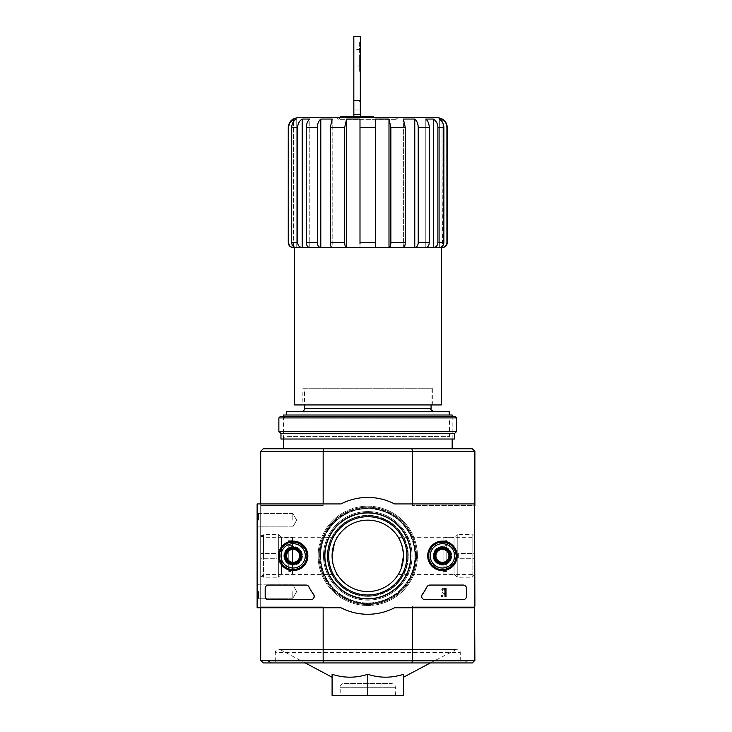 <?xml version="1.0" encoding="UTF-8"?>
<svg xmlns="http://www.w3.org/2000/svg" width="732" height="732" viewBox="0 0 732 732"><rect width="100%" height="100%" fill="white"/><g stroke="black" fill="none" stroke-linecap="round" stroke-linejoin="round"><path stroke-width="0.55" stroke-dasharray="3.66 2.75" d="M340.197 117.733L395.372 117.733L340.197 117.733L338.577 119.353L396.991 119.353L338.577 119.353L336.958 117.733L398.62 117.733L396.991 119.353L395.372 117.733M340.526 116.763L353.831 116.763L353.831 117.733L373.622 117.733L340.526 117.733L353.831 117.733L353.831 109.992L360.318 109.992L360.318 117.733L360.318 116.763L373.622 116.763M353.831 116.763L360.318 116.763M447.298 127.469L446.913 242.676C446.621 245.632 444.983 247.251 442.018 247.544L294.282 247.544L296.222 247.544L296.222 119.041C293.34 120.981 291.83 123.8 291.702 127.469L291.702 242.676C291.977 245.641 293.477 247.26 296.222 247.544L302.179 247.544L302.179 119.041L309.782 119.041L309.782 247.544L302.179 247.544L309.782 247.544L309.782 119.041C307.577 120.981 306.424 123.8 306.324 127.469L306.324 242.676C306.534 245.641 307.687 247.26 309.782 247.544L320.799 247.544L320.799 119.041L332.182 119.041L332.182 247.544L320.799 247.544L332.182 247.544L332.182 119.041L330.306 127.469L330.306 242.676C330.425 245.641 331.047 247.26 332.182 247.544L346.575 247.544L346.575 119.041L359.998 119.041L359.998 247.544L346.575 247.544L359.998 247.544L359.998 119.041L359.998 127.469L375.571 127.469L375.571 119.041L388.994 119.041L390.87 127.469L405.263 127.469L403.387 119.041L414.77 119.041L414.77 247.544L403.387 247.544L403.387 119.041L403.387 247.544C404.522 247.26 405.144 245.641 405.263 242.676L405.263 127.469M390.87 127.469L390.87 242.676C390.76 245.641 390.129 247.26 388.994 247.544L375.571 247.544L375.571 127.469M429.245 127.469L418.228 127.469L418.228 242.676C418.018 245.641 416.865 247.26 414.77 247.544L425.786 247.544L425.786 119.041L433.39 119.041L433.39 247.544L425.786 247.544L425.786 119.041C427.991 120.981 429.144 123.8 429.245 127.469L429.245 242.676C429.034 245.641 427.881 247.26 425.786 247.544L439.346 247.544L439.346 119.041L442.018 119.041L442.43 247.544M442.018 246.602L442.018 121.594M439.346 247.544L439.346 119.041C442.229 120.981 443.738 123.8 443.867 127.469L443.867 242.676C443.592 245.641 442.091 247.26 439.346 247.544M433.39 247.544C436.126 247.26 437.635 245.641 437.91 242.676L437.91 127.469L443.867 127.469M359.998 247.544L388.994 247.544L388.994 119.041M375.571 242.676L359.998 242.676L359.998 127.469M346.575 247.544C345.44 247.26 344.818 245.641 344.699 242.676L344.699 127.469L346.575 119.041M320.799 247.544C318.704 247.26 317.551 245.641 317.34 242.676L317.34 127.469C317.441 123.8 318.594 120.981 320.799 119.041M302.179 247.544C299.443 247.26 297.933 245.641 297.659 242.676L297.659 127.469C297.796 123.8 299.297 120.981 302.179 119.041M293.139 247.544L293.55 119.041L296.222 119.041L296.222 247.544L293.55 247.544C290.586 247.26 288.957 245.641 288.655 242.676L288.655 127.469L289.973 122.592M293.55 246.602L293.55 121.594M388.994 247.544L414.77 247.544M294.282 404.942L441.295 404.942M304.503 388.719L431.066 388.719L304.503 388.719L304.503 404.942M263.465 555.853L263.465 537.279L263.465 555.853M334.469 543.034L337.296 537.279C336.51 537.7 335.018 541.479 332.831 548.616M332.813 563C335.018 570.21 336.51 574.016 337.296 574.419C335.448 573.357 333.719 567.163 332.09 555.853A35.694 35.694 0 0 1 385.636 524.936A35.694 35.694 0 0 1 385.636 586.771A35.694 35.694 0 0 1 332.09 555.853M472.103 555.853L472.103 537.279L472.103 555.853M401.109 568.663L398.272 574.419C400.111 573.348 401.85 567.172 403.488 555.908C401.859 544.544 400.12 538.34 398.272 537.279C400.12 538.349 401.859 544.544 403.488 555.853M367.784 674.291C379.67 678.143 391.565 678.143 403.488 674.291C403.488 678.143 403.488 678.143 403.488 674.291C403.488 678.143 403.488 678.143 403.488 674.291L403.488 695.4L332.09 695.4L332.09 674.291C343.967 678.143 355.871 678.143 367.784 674.291L367.784 695.4M332.09 674.291C332.09 678.143 332.09 678.143 332.09 674.291C332.09 678.143 332.09 678.143 332.09 674.291M267.18 662.945L468.389 662.945L267.18 662.945L269.037 661.087L466.531 661.087L269.037 661.087L270.904 662.945L464.664 662.945L270.904 662.945M260.693 607.78L260.693 606.151L323.16 606.151L260.693 606.151L323.16 606.151L260.693 606.151L260.693 505.547L260.693 660.346L263.282 662.945L323.681 662.945L323.16 660.346L412.409 660.346L411.887 662.945L323.681 662.945M411.887 662.945L472.286 662.945L474.885 660.346L474.885 606.151L412.409 606.151L412.409 607.78M474.885 606.151L412.409 606.151L474.885 606.151L474.885 451.351L323.16 451.351L323.681 448.753L411.887 448.753L412.409 451.351L412.409 505.547L474.556 505.547M283.403 448.753L452.166 448.753L283.403 448.753M411.887 448.753L472.286 448.753L474.885 451.351M323.16 503.927L323.16 505.547L260.693 505.547L260.693 451.351L263.282 448.753L323.681 448.753M318.127 555.853A49.657 49.657 0 0 1 392.608 512.848A49.657 49.657 0 0 1 392.608 598.849A49.657 49.657 0 0 1 318.127 555.853A49.657 49.657 0 0 1 392.608 512.848A49.657 49.657 0 0 1 392.608 598.849A49.657 49.657 0 0 1 318.127 555.853M434.314 555.853A8.116 8.116 0 0 1 446.483 548.826A8.116 8.116 0 0 1 446.483 562.881A8.116 8.116 0 0 1 434.314 555.853A8.116 8.116 0 0 1 446.483 548.826A8.116 8.116 0 0 1 446.483 562.881A8.116 8.116 0 0 1 434.314 555.853M285.032 555.853A8.116 8.116 0 0 1 297.201 548.826A8.116 8.116 0 0 1 297.201 562.881A8.116 8.116 0 0 1 285.032 555.853A8.116 8.116 0 0 1 297.201 548.826A8.116 8.116 0 0 1 297.201 562.881A8.116 8.116 0 0 1 285.032 555.853M260.693 660.346L323.16 660.346L323.16 607.78M474.885 660.346L412.409 660.346L412.409 606.151L474.556 606.151M412.409 503.927L412.409 505.547L474.885 505.547M260.693 503.927L260.693 505.547L323.16 505.547L260.693 505.547L323.16 505.547L323.16 451.351L260.693 451.351M474.885 555.853L474.885 534.506L474.885 555.853M260.693 555.853L260.693 534.506L260.693 555.853M275.296 662.945L460.272 662.945L275.296 662.945L275.296 652.432L460.272 652.432L275.296 652.432C275.818 649.696 277.41 648.744 280.063 649.568L455.505 649.568L280.063 649.568L305.235 662.945M344.095 683.395L391.474 683.395L344.095 683.395C341.725 683.624 340.435 684.923 340.197 687.284L340.197 695.4L395.372 695.4L340.197 695.4M286.432 555.853A6.707 6.707 0 0 1 296.497 550.043A6.707 6.707 0 0 1 296.497 561.664A6.707 6.707 0 0 1 286.432 555.853A6.707 6.707 0 0 1 296.497 550.043A6.707 6.707 0 0 1 296.497 561.664A6.707 6.707 0 0 1 286.432 555.853A6.707 6.707 0 0 1 296.497 550.043A6.707 6.707 0 0 1 296.497 561.664A6.707 6.707 0 0 1 286.432 555.853A6.707 6.707 0 0 1 293.139 549.146A6.707 6.707 0 0 1 299.855 555.853A6.707 6.707 0 0 1 293.139 562.56A6.707 6.707 0 0 1 286.432 555.853M435.723 555.853A6.707 6.707 0 0 1 445.779 550.043A6.707 6.707 0 0 1 445.779 561.664A6.707 6.707 0 0 1 435.723 555.853A6.707 6.707 0 0 1 445.779 550.043A6.707 6.707 0 0 1 445.779 561.664A6.707 6.707 0 0 1 435.723 555.853A6.707 6.707 0 0 1 445.779 550.043A6.707 6.707 0 0 1 445.779 561.664A6.707 6.707 0 0 1 435.723 555.853A6.707 6.707 0 0 1 442.43 549.146A6.707 6.707 0 0 1 449.137 555.853A6.707 6.707 0 0 1 442.43 562.56A6.707 6.707 0 0 1 435.723 555.853M319.106 555.853A48.678 48.678 0 0 1 392.123 513.69A48.678 48.678 0 0 1 392.123 598.007A48.678 48.678 0 0 1 319.106 555.853A48.678 48.678 0 0 1 392.123 513.69A48.678 48.678 0 0 1 392.123 598.007A48.678 48.678 0 0 1 319.106 555.853A48.678 48.678 0 0 1 392.123 513.69A48.678 48.678 0 0 1 392.123 598.007A48.678 48.678 0 0 1 319.106 555.853A48.678 48.678 0 0 1 392.123 513.69A48.678 48.678 0 0 1 392.123 598.007A48.678 48.678 0 0 1 319.106 555.853A48.678 48.678 0 0 1 392.123 513.69A48.678 48.678 0 0 1 392.123 598.007A48.678 48.678 0 0 1 319.106 555.853M283.403 416.307L283.403 439.017L452.166 439.017L283.403 439.017L286.038 436.382L449.53 436.382L286.038 436.382L286.038 418.942L449.53 418.942L286.038 418.942L283.403 416.307L452.166 416.307L283.403 416.307M283.403 415.007L452.166 415.007M301.255 411.759L434.314 411.759L301.255 411.759M286.331 411.759L449.247 411.759M286.331 415.007L449.247 415.007L286.331 415.007M302.874 404.942L432.694 404.942L302.874 404.942L302.874 388.719L432.694 388.719L302.874 388.719M298.006 117.733L437.562 117.733M353.831 57.691L353.831 65.971L353.831 57.691M353.831 109.992L353.831 36.6M360.318 71.324L360.318 40.983L360.318 71.324M353.831 101.043L360.318 101.043L360.318 109.992M360.318 101.043L360.318 36.6M360.318 57.691L360.318 67.106L360.318 57.691M359.348 57.691L359.348 67.106L359.348 57.691M359.348 71.324L359.348 40.983L359.348 71.324M474.556 607.78L474.556 503.927L394.548 503.927A58.414 58.414 0 0 0 341.021 503.927L257.115 503.927L257.115 607.78L341.021 607.78A58.414 58.414 0 0 0 394.548 607.78L474.556 607.78L474.556 503.927L394.548 503.927A58.414 58.414 0 0 0 341.021 503.927L257.115 503.927L257.115 607.78L341.021 607.78A58.414 58.414 0 0 0 394.548 607.78L474.556 607.78L394.548 607.78A58.414 58.414 0 0 1 341.021 607.78L257.115 607.78L257.115 503.927L341.021 503.927A58.414 58.414 0 0 1 394.548 503.927L474.556 503.927L474.556 607.78M257.115 520.15L257.115 528.266L257.115 520.15M257.115 591.548L257.115 599.664L257.115 591.548M324.88 555.853A42.904 42.904 0 0 0 389.241 593.012A42.904 42.904 0 0 0 389.241 518.695A42.904 42.904 0 0 0 324.88 555.853A42.904 42.904 0 0 0 389.241 593.012A42.904 42.904 0 0 0 389.241 518.695A42.904 42.904 0 0 0 324.88 555.853A42.904 42.904 0 0 1 389.241 518.695A42.904 42.904 0 0 1 389.241 593.012A42.904 42.904 0 0 1 324.88 555.853M433.097 555.853A9.333 9.333 0 0 0 447.087 563.933A9.333 9.333 0 0 0 447.087 547.774A9.333 9.333 0 0 0 433.097 555.853A9.333 9.333 0 0 1 447.087 547.774A9.333 9.333 0 0 1 447.087 563.933A9.333 9.333 0 0 1 433.097 555.853M283.815 555.853A9.333 9.333 0 0 0 297.805 563.933A9.333 9.333 0 0 0 297.805 547.774A9.333 9.333 0 0 0 283.815 555.853A9.333 9.333 0 0 1 297.805 547.774A9.333 9.333 0 0 1 297.805 563.933A9.333 9.333 0 0 1 283.815 555.853M466.44 596.415L466.44 588.308A3.248 3.248 0 0 0 463.2 585.06L429.556 585.06A3.248 3.248 0 0 0 426.683 586.799A66.53 66.53 0 0 1 421.916 594.53A3.248 3.248 0 0 0 424.551 599.664L463.2 599.664A3.248 3.248 0 0 0 466.44 596.415L466.44 588.308A3.248 3.248 0 0 0 463.2 585.06L429.556 585.06A3.248 3.248 0 0 0 426.683 586.799A66.53 66.53 0 0 1 421.916 594.53A3.248 3.248 0 0 0 424.551 599.664L463.2 599.664A3.248 3.248 0 0 0 466.44 596.415A3.248 3.248 0 0 1 463.2 599.664L424.953 599.664A3.248 3.248 0 0 1 422.309 594.54A66.85 66.85 0 0 0 427.04 586.799A3.248 3.248 0 0 1 429.922 585.06L463.2 585.06A3.248 3.248 0 0 1 466.44 588.308L466.44 596.415M268.15 599.664L310.615 599.664A3.248 3.248 0 0 0 313.259 594.54A66.85 66.85 0 0 1 308.529 586.799A3.248 3.248 0 0 0 305.647 585.06L268.15 585.06A3.248 3.248 0 0 0 264.911 588.308L264.911 596.415A3.248 3.248 0 0 0 268.15 599.664L310.615 599.664A3.248 3.248 0 0 0 313.259 594.54A66.85 66.85 0 0 1 308.529 586.799A3.248 3.248 0 0 0 305.647 585.06L268.15 585.06A3.248 3.248 0 0 0 264.911 588.308L264.911 596.415A3.248 3.248 0 0 0 268.15 599.664M427.698 555.853A14.722 14.722 0 0 0 449.787 568.599A14.722 14.722 0 0 0 449.787 543.098A14.722 14.722 0 0 0 427.698 555.853M278.416 555.853A14.722 14.722 0 0 0 300.504 568.599A14.722 14.722 0 0 0 300.504 543.098A14.722 14.722 0 0 0 278.416 555.853M278.7 555.853A14.439 14.439 0 0 0 300.367 568.361A14.439 14.439 0 0 0 300.367 543.345A14.439 14.439 0 0 0 278.7 555.853M284.382 555.853A8.766 8.766 0 0 0 297.521 563.439A8.766 8.766 0 0 0 297.521 548.259A8.766 8.766 0 0 0 284.382 555.853A8.766 8.766 0 0 1 297.521 548.259A8.766 8.766 0 0 1 297.521 563.439A8.766 8.766 0 0 1 284.382 555.853M427.982 555.853A14.439 14.439 0 0 0 449.649 568.361A14.439 14.439 0 0 0 449.649 543.345A14.439 14.439 0 0 0 427.982 555.853M433.664 555.853A8.766 8.766 0 0 0 446.813 563.439A8.766 8.766 0 0 0 446.813 548.259A8.766 8.766 0 0 0 433.664 555.853A8.766 8.766 0 0 1 446.813 548.259A8.766 8.766 0 0 1 446.813 563.439A8.766 8.766 0 0 1 433.664 555.853M328.65 555.853A39.135 39.135 0 0 0 387.356 589.745A39.135 39.135 0 0 0 387.356 521.962A39.135 39.135 0 0 0 328.65 555.853A39.135 39.135 0 0 0 387.356 589.745A39.135 39.135 0 0 0 387.356 521.962A39.135 39.135 0 0 0 328.65 555.853A39.135 39.135 0 0 1 387.356 521.962A39.135 39.135 0 0 1 387.356 589.745A39.135 39.135 0 0 1 328.65 555.853M292.818 591.548L292.818 598.254L292.818 591.548M258.524 591.548L258.524 598.254L258.524 591.548M292.818 520.15L292.818 513.443L292.818 520.15M258.524 520.15L258.524 513.443L258.524 520.15M445.861 596.415L445.861 595.445L442.54 590.706A0.97 0.97 0 0 1 443.162 589.306A0.97 0.97 0 0 1 444.379 590.248L445.349 590.248A1.949 1.949 0 0 0 442.897 588.372A1.949 1.949 0 0 0 441.716 591.227L444.672 595.445L441.451 595.445L441.451 596.415L445.861 596.415L445.861 595.445L442.54 590.706A0.97 0.97 0 0 1 443.162 589.306A0.97 0.97 0 0 1 444.379 590.248L445.349 590.248A1.949 1.949 0 0 0 442.897 588.372A1.949 1.949 0 0 0 441.716 591.227L444.672 595.445L441.451 595.445L441.451 596.415L445.861 596.415M435.933 559.596L442.43 563.347L448.917 559.596L448.917 552.102L442.43 548.36L435.933 552.102L435.933 559.596A7.494 7.494 0 0 0 448.917 559.596A7.494 7.494 0 0 0 442.43 548.36A7.494 7.494 0 0 0 435.933 559.596L435.933 552.102L442.43 548.36L448.917 552.102L448.917 559.596L445.669 561.471A6.487 6.487 0 0 0 445.669 550.226A6.487 6.487 0 0 0 435.933 555.853A6.487 6.487 0 0 0 439.182 561.471L435.933 559.596M442.43 543.684A12.17 12.17 0 0 0 431.889 561.938A12.17 12.17 0 0 0 452.971 561.938A12.17 12.17 0 0 0 442.43 543.684M442.43 542.055A13.789 13.789 0 0 0 430.48 562.743A13.789 13.789 0 0 0 454.371 562.743A13.789 13.789 0 0 0 442.43 542.055A13.789 13.789 0 0 0 430.48 562.743A13.789 13.789 0 0 0 454.371 562.743A13.789 13.789 0 0 0 442.43 542.055M442.43 542.467A13.386 13.386 0 0 0 430.837 562.542A13.386 13.386 0 0 0 454.023 562.542A13.386 13.386 0 0 0 442.43 542.467M442.43 547.573A8.272 8.272 0 0 0 435.256 559.989A8.272 8.272 0 0 0 449.594 559.989A8.272 8.272 0 0 0 442.43 547.573M442.43 547.737A8.116 8.116 0 0 0 435.403 559.907A8.116 8.116 0 0 0 449.457 559.907A8.116 8.116 0 0 0 442.43 547.737A8.116 8.116 0 0 0 435.403 559.907A8.116 8.116 0 0 0 449.457 559.907A8.116 8.116 0 0 0 442.43 547.737M442.43 549.329A6.524 6.524 0 0 0 436.775 559.111A6.524 6.524 0 0 0 448.076 559.111A6.524 6.524 0 0 0 442.43 549.329M439.182 561.471A6.487 6.487 0 0 0 445.669 561.471L442.43 563.347L439.182 561.471M286.651 559.596L293.139 563.347L299.635 559.596L299.635 552.102L293.139 548.36L286.651 552.102L286.651 559.596A7.494 7.494 0 0 0 299.635 559.596A7.494 7.494 0 0 0 293.139 548.36A7.494 7.494 0 0 0 286.651 559.596L286.651 552.102L293.139 548.36L299.635 552.102L299.635 559.596L296.387 561.471A6.487 6.487 0 0 0 296.387 550.226A6.487 6.487 0 0 0 286.651 555.853A6.487 6.487 0 0 0 289.899 561.471L286.651 559.596M293.139 543.684A12.17 12.17 0 0 0 282.607 561.938A12.17 12.17 0 0 0 303.679 561.938A12.17 12.17 0 0 0 293.139 543.684M293.139 542.055A13.789 13.789 0 0 0 281.198 562.743A13.789 13.789 0 0 0 305.088 562.743A13.789 13.789 0 0 0 293.139 542.055A13.789 13.789 0 0 0 281.198 562.743A13.789 13.789 0 0 0 305.088 562.743A13.789 13.789 0 0 0 293.139 542.055M293.139 542.467A13.386 13.386 0 0 0 281.546 562.542A13.386 13.386 0 0 0 304.732 562.542A13.386 13.386 0 0 0 293.139 542.467M293.139 547.573A8.272 8.272 0 0 0 285.974 559.989A8.272 8.272 0 0 0 300.312 559.989A8.272 8.272 0 0 0 293.139 547.573M293.139 547.737A8.116 8.116 0 0 0 286.12 559.907A8.116 8.116 0 0 0 300.166 559.907A8.116 8.116 0 0 0 293.139 547.737A8.116 8.116 0 0 0 286.12 559.907A8.116 8.116 0 0 0 300.166 559.907A8.116 8.116 0 0 0 293.139 547.737M293.139 549.329A6.524 6.524 0 0 0 287.493 559.111A6.524 6.524 0 0 0 298.793 559.111A6.524 6.524 0 0 0 293.139 549.329M289.899 561.471A6.487 6.487 0 0 0 296.387 561.471L293.139 563.347L289.899 561.471M445.019 588.308L445.998 588.308L445.998 596.415L445.019 596.415L445.019 589.891L444.05 589.928L444.534 589.443A0.485 0.485 0 0 0 445.019 588.958L445.019 588.308M313.653 594.53A66.53 66.53 0 0 1 308.886 586.799A3.248 3.248 0 0 0 306.022 585.06L268.479 585.06A3.248 3.248 0 0 0 265.231 588.308L265.231 596.415A3.248 3.248 0 0 0 268.479 599.664L311.018 599.664A3.248 3.248 0 0 0 313.653 594.53M442.43 569.642A13.789 13.789 0 0 1 430.48 548.954A13.789 13.789 0 0 1 454.371 548.954A13.789 13.789 0 0 1 442.43 569.642M442.43 569.24A13.386 13.386 0 0 1 430.837 549.156A13.386 13.386 0 0 1 454.023 549.156A13.386 13.386 0 0 1 442.43 569.24M442.43 564.125A8.272 8.272 0 0 1 435.256 551.718A8.272 8.272 0 0 1 449.594 551.718A8.272 8.272 0 0 1 442.43 564.125M442.43 563.96A8.116 8.116 0 0 1 435.403 551.791A8.116 8.116 0 0 1 449.457 551.791A8.116 8.116 0 0 1 442.43 563.96A8.116 8.116 0 0 1 435.403 551.791A8.116 8.116 0 0 1 449.457 551.791A8.116 8.116 0 0 1 442.43 563.96M442.43 562.368A6.524 6.524 0 0 1 436.775 552.587A6.524 6.524 0 0 1 448.076 552.587A6.524 6.524 0 0 1 442.43 562.368M293.139 569.642A13.789 13.789 0 0 1 281.198 548.954A13.789 13.789 0 0 1 305.088 548.954A13.789 13.789 0 0 1 293.139 569.642M293.139 569.24A13.386 13.386 0 0 1 281.546 549.156A13.386 13.386 0 0 1 304.732 549.156A13.386 13.386 0 0 1 293.139 569.24M293.139 564.125A8.272 8.272 0 0 1 285.974 551.718A8.272 8.272 0 0 1 300.312 551.718A8.272 8.272 0 0 1 293.139 564.125M293.139 563.96A8.116 8.116 0 0 1 286.12 551.791A8.116 8.116 0 0 1 300.166 551.791A8.116 8.116 0 0 1 293.139 563.96A8.116 8.116 0 0 1 286.12 551.791A8.116 8.116 0 0 1 300.166 551.791A8.116 8.116 0 0 1 293.139 563.96M293.139 562.368A6.524 6.524 0 0 1 287.493 552.587A6.524 6.524 0 0 1 298.793 552.587A6.524 6.524 0 0 1 293.139 562.368M280.484 416.307L455.084 416.307M278.865 417.926L456.704 417.926M278.865 431.395L456.704 431.395M280.969 433.5L454.599 433.5M280.969 439.017L454.599 439.017M260.693 574.419L260.693 537.279L260.693 574.419L263.465 577.2L263.465 534.506L263.465 577.2L278.361 577.2L278.361 534.506L278.361 577.2L281.536 574.025L281.536 537.681L281.536 574.025L292.498 574.025L292.498 537.681L292.498 574.025M260.693 558.287L260.693 553.419L260.693 558.287L276.916 558.287L276.916 553.419L260.693 553.419L276.916 553.419L276.916 558.287L260.693 558.287M292.498 571.427L292.498 540.271L292.498 571.427L288.765 571.427L288.765 540.271L288.765 571.427M288.765 566.074L288.765 545.633L288.765 566.074L292.498 566.074L292.498 545.633L292.498 566.074M474.885 537.279L474.885 574.419L474.885 537.279L472.103 534.506L472.103 577.2L472.103 534.506L457.216 534.506L457.216 577.2L457.216 534.506L454.041 537.681L454.041 574.025L454.041 537.681L443.08 537.681L443.08 574.025L443.08 537.681M474.885 553.419L474.885 558.287L474.885 553.419L458.653 553.419L458.653 558.287L474.885 558.287L458.653 558.287L458.653 553.419L474.885 553.419M443.08 540.271L443.08 571.427L443.08 540.271L446.813 540.271L446.813 571.427L446.813 540.271M446.813 545.633L446.813 566.074L446.813 545.633L443.08 545.633L443.08 566.074L443.08 545.633M437.91 242.676L443.867 242.676M418.228 242.676L429.245 242.676M390.87 242.676L405.263 242.676M330.306 127.469L344.699 127.469M330.306 242.676L344.699 242.676M306.324 127.469L317.34 127.469M306.324 242.676L317.34 242.676M291.702 127.469L297.659 127.469M291.702 242.676L297.659 242.676M304.503 408.511L431.066 408.511M340.197 687.284L395.372 687.284L340.197 687.284M319.756 555.853A48.028 48.028 0 0 1 391.803 514.257A48.028 48.028 0 0 1 391.803 597.449A48.028 48.028 0 0 1 319.756 555.853A48.028 48.028 0 0 1 391.803 514.257A48.028 48.028 0 0 1 391.803 597.449A48.028 48.028 0 0 1 319.756 555.853M320.186 555.853A47.598 47.598 0 0 1 391.583 514.633A47.598 47.598 0 0 1 391.583 597.074A47.598 47.598 0 0 1 320.186 555.853A47.598 47.598 0 0 1 391.583 514.633A47.598 47.598 0 0 1 391.583 597.074A47.598 47.598 0 0 1 320.186 555.853M320.653 555.853A47.132 47.132 0 0 1 391.355 515.026A47.132 47.132 0 0 1 391.355 596.672A47.132 47.132 0 0 1 320.653 555.853A47.132 47.132 0 0 1 391.355 515.026A47.132 47.132 0 0 1 391.355 596.672A47.132 47.132 0 0 1 320.653 555.853M323.517 555.853A44.268 44.268 0 0 1 389.918 517.515A44.268 44.268 0 0 1 389.918 594.192A44.268 44.268 0 0 1 323.517 555.853A44.268 44.268 0 0 1 389.918 517.515A44.268 44.268 0 0 1 389.918 594.192A44.268 44.268 0 0 1 323.517 555.853M324.432 555.853A43.353 43.353 0 0 1 389.461 518.311A43.353 43.353 0 0 1 389.461 593.396A43.353 43.353 0 0 1 324.432 555.853A43.353 43.353 0 0 1 389.461 518.311A43.353 43.353 0 0 1 389.461 593.396A43.353 43.353 0 0 1 324.432 555.853M327.296 555.853A40.489 40.489 0 0 1 388.033 520.791A40.489 40.489 0 0 1 388.033 590.916A40.489 40.489 0 0 1 327.296 555.853A40.489 40.489 0 0 1 388.033 520.791A40.489 40.489 0 0 1 388.033 590.916A40.489 40.489 0 0 1 327.296 555.853M327.753 555.853A40.031 40.031 0 0 1 387.795 521.184A40.031 40.031 0 0 1 387.795 590.514A40.031 40.031 0 0 1 327.753 555.853A40.031 40.031 0 0 1 387.795 521.184A40.031 40.031 0 0 1 387.795 590.514A40.031 40.031 0 0 1 327.753 555.853M353.831 116.598L360.318 116.598M431.066 388.719L431.066 404.942M260.693 577.2L263.465 574.419L337.296 574.419M260.693 534.506L263.465 537.279L337.296 537.279M398.272 574.419L472.103 574.419L474.885 577.2M398.272 537.279L472.103 537.279L474.885 534.506M430.343 662.945L457.033 649.183L278.535 649.183L457.033 649.183C459.001 649.376 460.08 650.455 460.272 652.432L460.272 662.945M464.664 662.945L466.531 661.087L468.389 662.945M395.372 695.4L395.372 687.284C394.63 686.204 396.854 685.308 391.474 683.395M452.166 416.307L452.166 439.017L449.53 436.382L449.53 418.942L452.166 416.307M432.694 388.719L432.694 404.942M360.318 48.285L359.348 48.285M360.318 67.106L359.348 67.106M360.318 40.983L359.348 40.983M360.318 101.666L359.348 101.666M360.318 49.419L353.831 49.419M360.318 65.971L353.831 65.971M296.689 591.548L292.818 584.841L258.524 584.841L257.115 583.441L258.524 584.841L292.818 584.841L296.689 591.548L292.818 598.254L258.524 598.254L257.115 599.664L258.524 598.254L292.818 598.254L296.689 591.548M296.689 520.15L292.818 513.443L258.524 513.443L257.115 512.043L258.524 513.443L292.818 513.443L296.689 520.15L292.818 526.857L258.524 526.857L257.115 528.266L258.524 526.857L292.818 526.857L296.689 520.15M260.693 537.279L263.465 534.506L278.361 534.506L281.536 537.681L292.498 537.681M288.765 540.271L292.498 540.271M288.765 545.633L292.498 545.633M474.885 574.419L472.103 577.2L457.216 577.2L454.041 574.025L443.08 574.025M446.813 571.427L443.08 571.427M446.813 566.074L443.08 566.074"/><path stroke-width="1.1" d="M340.526 117.733L340.526 116.763L373.622 116.763L373.622 117.733M359.998 243.628L359.998 119.041L346.575 119.041L344.699 127.469L330.306 127.469L332.182 119.041L320.799 119.041C318.594 120.981 317.441 123.8 317.34 127.469L306.324 127.469C306.424 123.8 307.577 120.981 309.782 119.041L302.179 119.041C299.297 120.981 297.787 123.8 297.659 127.469L291.702 127.469C291.83 123.8 293.34 120.981 296.222 119.041L293.55 119.041C290.412 120.981 288.783 123.79 288.655 127.469L288.271 127.469C288.847 121.558 292.095 118.31 298.006 117.733L437.562 117.733C443.473 118.31 446.721 121.558 447.298 127.469L446.913 127.469C446.785 123.781 445.148 120.972 442.018 119.041L439.346 119.041C442.238 120.981 443.738 123.8 443.867 127.469L437.91 127.469C437.782 123.8 436.272 120.981 433.39 119.041L425.786 119.041C427.991 120.981 429.144 123.8 429.245 127.469L418.228 127.469C418.128 123.8 416.975 120.981 414.77 119.041L403.387 119.041L405.263 127.469L390.87 127.469L388.994 119.041L375.571 119.041L375.571 127.469L359.998 127.469M344.699 127.469L344.699 242.676C344.809 245.641 345.44 247.26 346.575 247.544L375.571 247.544L375.571 127.469M359.998 247.544L388.994 247.544L388.994 119.041M405.263 127.469L405.263 242.676C405.153 245.641 404.522 247.26 403.387 247.544L388.994 247.544C390.129 247.26 390.76 245.641 390.87 242.676L390.87 127.469M388.994 247.544L414.77 247.544L414.77 119.041C416.975 120.981 418.128 123.8 418.228 127.469L418.228 242.676C418.018 245.641 416.865 247.26 414.77 247.544L433.39 247.544L433.39 119.041C436.272 120.981 437.782 123.8 437.91 127.469L437.91 242.676C437.635 245.641 436.126 247.26 433.39 247.544L442.018 247.544L442.018 246.602M414.77 247.544L425.786 247.544C427.881 247.26 429.034 245.641 429.245 242.676L429.245 127.469M433.39 247.544L439.346 247.544C442.091 247.26 443.601 245.641 443.867 242.676L443.867 127.469M442.018 121.594L442.018 119.041C445.157 120.981 446.785 123.79 446.913 127.469L446.913 242.676C446.612 245.641 444.983 247.26 442.018 247.544L442.43 247.544C445.385 247.26 447.005 245.632 447.298 242.676L446.913 242.676M289.973 122.592L293.55 119.041L293.55 121.594M293.55 246.602L293.55 247.544C290.586 247.26 288.957 245.641 288.655 242.676L288.655 127.469M288.655 242.676L288.271 242.676C288.564 245.632 290.183 247.26 293.139 247.544L296.222 247.544C293.477 247.26 291.977 245.641 291.702 242.676L291.702 127.469M302.179 119.041L302.179 247.544L296.222 247.544L302.179 247.544C299.443 247.26 297.933 245.641 297.659 242.676L297.659 127.469M302.179 247.544L309.782 247.544C307.687 247.26 306.534 245.641 306.324 242.676L306.324 127.469M320.799 119.041L320.799 247.544L309.782 247.544L320.799 247.544C318.704 247.26 317.551 245.641 317.34 242.676L317.34 127.469M320.799 247.544L332.182 247.544C331.047 247.26 330.425 245.641 330.306 242.676L330.306 127.469M346.575 247.544L332.182 247.544L346.575 247.544L346.575 119.041M441.295 247.544L441.295 404.942L294.282 404.942L294.282 247.544M304.503 404.942L304.503 408.511C304.311 410.487 303.231 411.567 301.255 411.759M332.831 548.616L332.09 555.853L334.469 543.034M332.09 555.853A35.694 35.694 0 0 1 385.636 524.936A35.694 35.694 0 0 1 385.636 586.771A35.694 35.694 0 0 1 332.09 555.853L332.813 563M403.488 555.853L401.109 568.663M367.784 674.291C355.908 678.143 344.003 678.143 332.09 674.291L332.09 695.4L403.488 695.4L403.488 674.291C391.602 678.143 379.698 678.143 367.784 674.291L367.784 695.4M474.556 606.151L474.885 660.346L472.286 662.945L263.282 662.945L260.693 660.346L260.693 607.78M411.887 662.945L412.409 660.346L323.16 660.346L323.681 662.945M411.887 448.753L472.286 448.753L474.885 451.351L412.409 451.351L411.887 448.753L323.681 448.753L323.16 451.351L323.16 503.927M412.409 503.927L412.409 451.351L260.693 451.351L260.693 503.927M323.681 448.753L263.282 448.753L260.693 451.351M323.16 607.78L323.16 660.346L260.693 660.346M412.409 607.78L412.409 660.346L474.885 660.346M474.556 505.547L474.885 606.151M474.885 451.351L474.885 505.547M452.166 416.307L452.166 415.007L283.403 415.007L283.403 416.307M283.403 439.017L283.403 448.753M449.247 415.007L449.247 411.759L286.331 411.759L286.331 415.007M398.62 117.733L336.958 117.733M353.831 114.366L360.318 114.366L360.318 36.6L353.831 36.6L353.831 116.763M360.318 114.366L360.318 116.763M474.556 503.927L474.556 607.78L394.548 607.78A58.414 58.414 0 0 1 341.021 607.78L257.115 607.78L257.115 503.927L341.021 503.927A58.414 58.414 0 0 1 394.548 503.927L474.556 503.927M278.416 555.853A14.722 14.722 0 0 1 300.504 543.098A14.722 14.722 0 0 1 300.504 568.599A14.722 14.722 0 0 1 278.416 555.853M427.698 555.853A14.722 14.722 0 0 1 449.787 543.098A14.722 14.722 0 0 1 449.787 568.599A14.722 14.722 0 0 1 427.698 555.853M324.88 555.853A42.904 42.904 0 0 1 389.241 518.695A42.904 42.904 0 0 1 389.241 593.012A42.904 42.904 0 0 1 324.88 555.853M463.2 585.06A3.248 3.248 0 0 1 466.44 588.308L466.44 596.415A3.248 3.248 0 0 1 463.2 599.664L424.953 599.664A3.248 3.248 0 0 1 422.309 594.54A66.85 66.85 0 0 0 427.04 586.799A3.248 3.248 0 0 1 429.922 585.06L463.2 585.06M306.022 585.06A3.248 3.248 0 0 1 308.886 586.799A66.53 66.53 0 0 0 313.653 594.53A3.248 3.248 0 0 1 311.018 599.664L268.479 599.664A3.248 3.248 0 0 1 265.231 596.415L265.231 588.308A3.248 3.248 0 0 1 268.479 585.06L306.022 585.06M278.7 555.853A14.439 14.439 0 0 1 300.367 543.345A14.439 14.439 0 0 1 300.367 568.361A14.439 14.439 0 0 1 278.7 555.853M427.982 555.853A14.439 14.439 0 0 1 449.649 543.345A14.439 14.439 0 0 1 449.649 568.361A14.439 14.439 0 0 1 427.982 555.853M328.65 555.853A39.135 39.135 0 0 1 387.356 521.962A39.135 39.135 0 0 1 387.356 589.745A39.135 39.135 0 0 1 328.65 555.853M445.019 588.308L445.998 588.308L445.998 596.415L445.019 596.415L445.019 589.891L444.05 589.928L444.534 589.443A0.485 0.485 0 0 0 445.019 588.958L445.019 588.308M435.933 552.102L442.43 548.36L448.917 552.102L448.917 559.596L442.43 563.347L435.933 559.596L435.933 552.102A7.494 7.494 0 0 1 448.917 552.102A7.494 7.494 0 0 1 442.43 563.347A7.494 7.494 0 0 1 435.933 552.102L435.933 559.596L442.43 563.347L448.917 559.596L448.917 552.102L445.669 550.226A6.487 6.487 0 0 1 445.669 561.471A6.487 6.487 0 0 1 435.933 555.853A6.487 6.487 0 0 1 439.182 550.226L435.933 552.102M442.43 568.023A12.17 12.17 0 0 1 431.889 549.769A12.17 12.17 0 0 1 452.971 549.769A12.17 12.17 0 0 1 442.43 568.023M442.43 569.642A13.789 13.789 0 0 1 430.48 548.954A13.789 13.789 0 0 1 454.371 548.954A13.789 13.789 0 0 1 442.43 569.642M439.182 550.226A6.487 6.487 0 0 1 445.669 550.226L442.43 548.36L439.182 550.226M286.651 552.102L293.139 548.36L299.635 552.102L299.635 559.596L293.139 563.347L286.651 559.596L286.651 552.102A7.494 7.494 0 0 1 299.635 552.102A7.494 7.494 0 0 1 293.139 563.347A7.494 7.494 0 0 1 286.651 552.102L286.651 559.596L293.139 563.347L299.635 559.596L299.635 552.102L296.387 550.226A6.487 6.487 0 0 1 296.387 561.471A6.487 6.487 0 0 1 286.651 555.853A6.487 6.487 0 0 1 289.899 550.226L286.651 552.102M293.139 568.023A12.17 12.17 0 0 1 282.607 549.769A12.17 12.17 0 0 1 303.679 549.769A12.17 12.17 0 0 1 293.139 568.023M293.139 569.642A13.789 13.789 0 0 1 281.198 548.954A13.789 13.789 0 0 1 305.088 548.954A13.789 13.789 0 0 1 293.139 569.642M289.899 550.226A6.487 6.487 0 0 1 296.387 550.226L293.139 548.36L289.899 550.226M456.704 417.926L455.084 416.307L280.484 416.307L278.865 417.926L278.865 431.395L456.704 431.395L456.704 417.926L278.865 417.926M456.704 431.395L454.599 433.5L280.969 433.5L278.865 431.395M454.599 433.5L454.599 439.017L280.969 439.017L280.969 433.5M375.571 242.676L359.998 242.676M405.263 242.676L390.87 242.676M429.245 242.676L418.228 242.676M443.867 242.676L437.91 242.676M297.659 242.676L291.702 242.676M317.34 242.676L306.324 242.676M344.699 242.676L330.306 242.676M431.066 404.942L431.066 408.511L304.503 408.511M353.831 100.659L360.318 100.659M447.298 242.676L447.298 127.469M288.271 242.676L288.271 127.469M403.488 677.228L430.343 662.945M332.09 677.228L305.235 662.945M452.166 439.017L452.166 448.753M431.066 408.511C430.242 409.307 431.322 410.387 434.314 411.759"/></g></svg>
